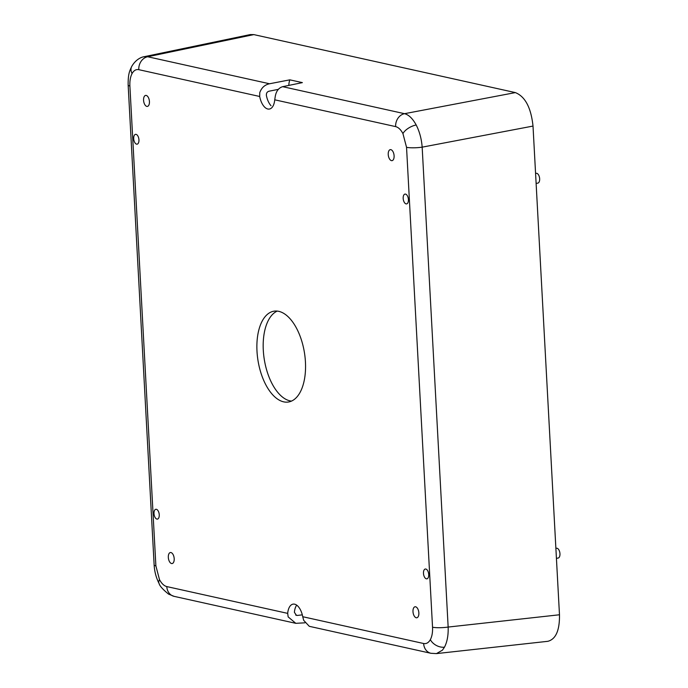 <?xml version="1.0" encoding="UTF-8"?>
<svg xmlns="http://www.w3.org/2000/svg" width="688" height="688" viewBox="0 0 688 688"><rect width="100%" height="100%" fill="white"/><g stroke="black" fill="none" stroke-linecap="round" stroke-linejoin="round"><path stroke-width="1.03" d="M282.665 86.671L302.376 82.62L289.846 79.842L269.541 83.764C264.76 84.77 261.5 87.746 259.763 92.682L259.694 96.475A14.749 7.551 -99 0 0 269.326 109.057A14.749 7.551 -99 0 0 274.736 99.812L275.303 96.131C276.301 90.997 278.76 87.849 282.665 86.671L404.527 113.683L515.372 92.596C525.185 96.552 531.059 107.706 533.011 126.067L559.482 614.771C559.705 630.397 555.835 639.238 547.846 641.311L436.467 653.6L442.444 650.16L444.465 647.193C447.191 641.964 448.421 635.248 448.155 627.06L559.482 614.771M289.846 79.842A14.749 7.551 -99 0 0 288.797 85.415M278.322 89.363A12093.475 2268.087 -4.8 0 0 268.991 91.22C267.082 91.805 266.222 93.198 266.394 95.417A14.749 7.551 81 0 0 271.012 105.711M302.316 614.857A12093.475 1835.868 178.6 0 0 297.379 615.442L296.494 615.39L294.395 612.32A14.749 7.551 81 0 1 296.7 605.156M302.729 616.715L423.636 643.512A11.61 9.778 -77.5 0 0 430.972 653.299L309.299 626.321L303.692 620.344L302.729 616.715A14.749 7.551 -99 0 0 293.097 604.133A14.749 7.551 -99 0 0 287.687 613.378L288.16 616.895L295.797 623.328L304.844 622.821M388.23 154.499A5.573 2.855 -99 0 0 392.031 160.657A5.573 2.855 -99 0 0 393.983 154.705A5.573 2.855 -99 0 0 390.294 149.64A5.573 2.855 -99 0 0 388.23 154.499M412.989 611.623A5.573 2.855 -99 0 0 416.79 617.781A5.573 2.855 -99 0 0 418.743 611.83A5.573 2.855 -99 0 0 415.053 606.773A5.573 2.855 -99 0 0 412.989 611.623M143.568 100.259A5.573 2.855 -99 0 0 147.37 106.416A5.573 2.855 -99 0 0 149.322 100.465A5.573 2.855 -99 0 0 145.632 95.408A5.573 2.855 -99 0 0 143.568 100.259M168.319 557.392A5.573 2.855 -99 0 0 172.129 563.549A5.573 2.855 -99 0 0 174.081 557.598A5.573 2.855 -99 0 0 170.392 552.533A5.573 2.855 -99 0 0 168.319 557.392M423.481 573.353A4.971 2.546 81 0 1 425.322 569.019A4.971 2.546 81 0 1 428.615 573.534A4.971 2.546 81 0 1 426.878 578.84A4.971 2.546 81 0 1 423.481 573.353M556.42 558.338L558.114 558.063A4.971 2.546 -99 0 0 559.851 552.756A4.971 2.546 -99 0 0 556.566 548.25L555.878 548.353M403.177 198.411A4.971 2.546 -99 0 0 406.574 203.906A4.971 2.546 -99 0 0 408.311 198.591A4.971 2.546 -99 0 0 405.017 194.085A4.971 2.546 -99 0 0 403.177 198.411M535.574 173.419L536.262 173.307A4.971 2.546 81 0 1 539.547 177.822A4.971 2.546 81 0 1 537.81 183.128L536.115 183.395M133.704 138.675A4.971 2.546 81 0 1 135.545 134.349A4.971 2.546 81 0 1 138.838 138.856A4.971 2.546 81 0 1 137.101 144.17A4.971 2.546 81 0 1 133.704 138.675M154.009 513.618A4.971 2.546 -99 0 0 157.406 519.105A4.971 2.546 -99 0 0 159.143 513.798A4.971 2.546 -99 0 0 155.849 509.283A4.971 2.546 -99 0 0 154.009 513.618M432.537 627.207A11.61 1.969 -3.1 0 0 448.155 627.06L422.165 147.155A11.61 1.969 176.9 0 1 406.539 147.309L432.537 627.207C432.761 632.272 432.03 636.426 430.344 639.651A11.61 8.308 28.6 0 0 444.465 647.193M174.124 596.358L168.56 594.105C162.85 589.478 159.685 585.935 159.066 583.458L159.066 583.458A11.61 5.521 152.2 0 1 159.487 579.606C161.628 583.57 164.062 585.892 166.788 586.58A11.61 9.778 102.5 0 0 174.124 596.358L295.797 623.328M129.886 85.983A11.61 1.969 176.9 0 1 128.149 85.045L154.138 564.951A11.61 1.969 -3.1 0 0 155.884 565.88L129.886 85.983C129.662 80.917 130.393 76.764 132.079 73.539A11.61 8.308 -151.4 0 1 131.735 66.418L131.735 66.418A11.61 8.308 -151.4 0 1 131.743 66.409M416.188 124.984C412.714 118.594 408.827 114.827 404.527 113.683A11.61 9.778 -77.5 0 0 395.634 126.609C398.361 127.297 400.794 129.619 402.936 133.584A11.61 5.521 -27.8 0 1 416.188 124.984C419.551 131.563 421.538 138.95 422.165 147.155L533.011 126.067M277.238 311.088A45.993 23.547 -99 0 0 263.298 350.226A45.993 23.547 -99 0 0 291.488 401.104M256.994 351.224A45.993 23.547 -99 0 0 288.401 402.016A45.993 23.547 -99 0 0 304.474 352.91A45.993 23.547 -99 0 0 274.022 311.174A45.993 23.547 -99 0 0 256.994 351.224M128.149 85.045C128.028 73.642 129.671 70.89 131.735 66.418C135.854 59.28 141.547 57.035 144.093 56.717L250.294 34.572L253.812 34.606L147.679 56.743A11.61 9.778 102.5 0 0 138.787 69.669L259.694 96.475M253.812 34.606L515.372 92.596M269.541 83.764L147.679 56.743L144.102 56.743M166.788 586.58L287.687 613.378M297.379 615.442L295.677 615.055M395.634 126.609L274.736 99.812M132.079 73.539C133.842 70.443 136.078 69.153 138.787 69.669M159.487 579.606L155.884 565.88M430.344 639.651C428.581 642.747 426.345 644.037 423.636 643.512M402.936 133.584L406.539 147.309M159.066 583.458C156.167 577.825 154.525 571.651 154.138 564.951M430.972 653.299L436.467 653.6"/></g></svg>
